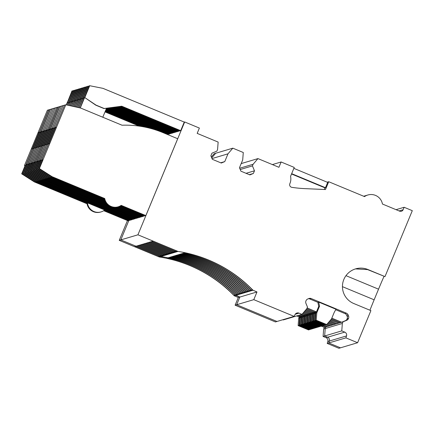 <?xml version="1.0" encoding="UTF-8"?>
<svg xmlns="http://www.w3.org/2000/svg" width="434" height="434" viewBox="0 0 434 434"><rect width="100%" height="100%" fill="white"/><g stroke="black" fill="none" stroke-linecap="round" stroke-linejoin="round"><path stroke-width="0.65" d="M102.793 117.234L106.52 108.24L103.986 108.571L95.811 105.18L84.782 97.574L96.028 105.115L104.198 108.505L121.742 106.205L180.701 130.667L184.26 122.084L102.972 88.352L89.692 85.715L84.782 97.574M315.285 311.422L314.932 312.279L306.675 308.851M315.903 311.683L315.247 313.261L314.27 313.549L314.932 312.279M314.78 312.323L306.605 308.932M363.676 196.239L367.831 195.002A11.506 11.501 73.4 0 1 382.441 204.023L399.643 211.163A2.658 2.658 73.4 0 0 403.11 209.731L404.13 207.278L412.3 210.669L384.985 276.61L367.891 269.519A18.412 18.402 73.4 0 0 343.842 279.469A18.412 18.402 73.4 0 0 353.802 303.534L370.896 310.625L357.6 342.724L338.921 348.285L327.214 343.424L327.833 341.487L346.511 335.932A3.103 3.098 73.4 0 0 344.748 332.124L341.764 330.887L342.35 323.46L343.028 321.827L341.471 322.288L331.782 318.268M325.115 324.605L326.683 324.561L331.516 318.903L334.245 312.317L335.992 309.258L318.702 302.086L319.532 306.214L316.804 312.795L315.827 313.088L315.241 320.509L325.115 324.605M307.082 308.021L316.337 311.862L315.827 313.088M341.471 322.288L340.066 322.706L331.354 319.093M331.288 319.174L339.914 322.755L341.276 322.207M315.247 313.261L314.661 320.683L325.126 325.023L325.386 324.719M314.27 313.549L313.684 320.976L324.149 325.316L325.126 325.023M314.661 320.683L313.684 320.976M316.337 311.862L307.12 307.923M319.532 306.214L318.708 306.458L316.489 311.813M316.804 312.795L316.218 320.221L315.241 320.509M316.218 320.221L326.683 324.561M343.028 321.827L346.755 320.281A3.163 3.157 73.4 0 0 348.431 318.605L347.032 319.023A3.163 3.157 -106.6 0 1 345.356 320.699L341.623 322.245L331.82 318.176M339.914 322.755L338.515 323.167L339.719 322.674M367.831 195.002A11.506 11.501 73.4 0 0 364.533 196.597L328.706 181.727L325.473 189.539L305.189 188.644A126.647 126.565 73.4 0 1 291.898 187.347A2.658 2.658 73.4 0 1 289.863 183.647L289.972 183.403A11.653 11.647 73.4 0 0 290.552 176.35L294.247 167.426L281.124 161.985L278.921 167.296L257.953 158.6L241.185 163.585M127.455 220.548L119.247 240.36L159.3 256.982A132.809 132.723 73.4 0 1 234.241 295.738L238.293 297.523L235.114 305.205L275.422 321.936L276.979 321.475L236.666 304.744L239.85 297.057L235.955 295.234A132.809 132.723 -106.6 0 0 168.137 257.774L169.385 257.405A132.809 132.723 73.4 0 1 237.203 294.86L237.512 294.767A132.809 132.723 -106.6 0 0 169.694 257.313L170.942 256.939A132.809 132.723 73.4 0 1 238.76 294.398L239.069 294.306A132.809 132.723 -106.6 0 0 171.251 256.847L172.499 256.478A132.809 132.723 73.4 0 1 240.317 293.932L240.626 293.84A132.809 132.723 -106.6 0 0 172.808 256.385L174.056 256.017A132.809 132.723 73.4 0 1 241.874 293.471L242.183 293.379A132.809 132.723 -106.6 0 0 174.365 255.924L175.613 255.55A132.809 132.723 73.4 0 1 243.431 293.01L243.74 292.917A132.809 132.723 -106.6 0 0 175.916 255.458L177.17 255.089A132.809 132.723 73.4 0 1 244.988 292.543L245.297 292.451A132.809 132.723 -106.6 0 0 177.473 254.997L178.727 254.628A132.809 132.723 73.4 0 1 246.545 292.082L246.854 291.99A132.809 132.723 -106.6 0 0 179.03 254.536L180.284 254.161A132.809 132.723 73.4 0 1 248.102 291.621L248.411 291.529A132.809 132.723 -106.6 0 0 180.587 254.069L181.835 253.7A132.809 132.723 73.4 0 1 249.658 291.154L249.968 291.062A132.809 132.723 -106.6 0 0 182.144 253.608L183.392 253.239A132.809 132.723 73.4 0 1 251.215 290.693L251.525 290.601A132.809 132.723 -106.6 0 0 183.701 253.147L184.949 252.772A132.809 132.723 73.4 0 1 252.772 290.232L252.924 290.183A132.809 132.723 73.4 0 0 177.983 251.422L137.931 234.805L184.672 121.959L199.385 128.068L197.182 133.379L218.15 142.081L217.564 149.502L216.886 151.141L211.971 153.175L210.87 155.833L212.307 159.3L221.297 163.032L224.769 161.594L227.986 153.826L232.819 148.168L243.284 152.508L242.698 159.934L239.481 167.703L240.913 171.175L249.908 174.902L253.375 173.47L254.476 170.812L252.442 165.891L253.12 164.258L257.953 158.6M252.924 290.183L256.977 291.963L253.792 299.65L294.106 316.381L295.039 314.569A3.103 3.098 73.4 0 1 298.977 313.131L301.961 314.368L306.795 308.71L307.473 307.071L305.927 303.344A3.163 3.157 73.4 0 1 305.927 300.968L306.046 300.686A3.163 3.157 73.4 0 1 307.722 299.01L308.824 298.554A3.163 3.157 73.4 0 1 311.189 298.554L346.419 313.174L345.019 313.592A3.163 3.157 -106.6 0 1 346.695 315.268L348.095 314.851A3.163 3.157 73.4 0 0 346.419 313.174M348.431 318.605L348.551 318.323A3.163 3.157 73.4 0 0 348.551 315.952L348.095 314.851M346.511 335.932L345.893 337.869L357.6 342.724M313.733 311.889L313.223 312.784L305.905 309.751M313.375 312.74L305.975 309.67M312.176 312.35L311.666 313.25L305.205 310.57M311.824 313.202L305.276 310.489M310.619 312.816L310.109 313.711L304.505 311.39M310.267 313.668L304.576 311.308M309.062 313.277L308.552 314.178L303.805 312.203M308.71 314.129L303.876 312.122M307.505 313.739L306.995 314.639L303.106 313.022M307.153 314.59L303.176 312.941M305.948 314.205L305.438 315.1L302.406 313.842M305.596 315.057L302.476 313.76M304.391 314.666L303.881 315.567L301.402 314.536M304.039 315.518L301.554 314.487M302.834 315.127L302.324 316.028L299.845 314.997M302.482 315.979L299.997 314.954M301.277 315.594L300.767 316.489L298.288 315.458M300.925 316.446L298.44 315.415M318.708 306.458L317.878 302.33L309.789 298.972L311.189 298.554M308.346 298.749A3.163 3.157 -106.6 0 1 309.789 298.972M317.878 302.33L318.702 302.086M347.032 319.023L348.551 318.323M348.551 315.952L347.151 316.364A3.163 3.157 -106.6 0 1 347.151 318.74M347.151 316.364L346.695 315.268M345.019 313.592L335.786 309.757M330.589 319.994L338.515 323.167L330.654 319.912M314.346 312.144L313.69 313.722L313.109 321.144L323.569 325.489L323.829 325.18M384.985 276.61L367.609 269.601L355.511 268.901M313.223 312.784L312.713 314.015L312.133 321.437L322.592 325.777L323.569 325.489M313.69 313.722L312.713 314.015M311.666 313.25L311.156 314.476L310.576 321.898L321.035 326.243L322.272 325.646M312.789 312.605L312.133 314.183L311.156 314.476M329.189 321.627L335.243 324.144L336.8 323.677L329.889 320.813M310.109 313.711L309.599 314.938L309.019 322.364L319.478 326.704L320.715 326.108M311.232 313.071L310.576 314.65L309.599 314.938M308.552 314.178L308.042 315.404L307.462 322.825L317.921 327.165L319.158 326.574M309.675 313.532L309.024 315.111L308.042 315.404M327.789 323.265L332.129 325.066L333.686 324.605L328.489 322.446M306.995 314.639L306.491 315.865L305.905 323.287L316.364 327.632L317.607 327.035M308.118 313.994L307.467 315.572L306.491 315.865M305.438 315.1L304.934 316.326L304.348 323.753L314.813 328.093L316.05 327.496M306.561 314.46L305.91 316.039L304.934 316.326M326.032 324.757L329.015 325.994L330.572 325.533L327.09 324.084M303.881 315.567L303.377 316.793L302.791 324.214L313.256 328.554L314.493 327.963M305.004 314.921L304.353 316.5L303.377 316.793M302.324 316.028L301.82 317.254L301.234 324.675L311.699 329.021L312.936 328.424M303.447 315.382L302.796 316.961L301.82 317.254M327.214 343.424L328.771 342.963L340.473 347.818L328.771 342.963L329.39 341.026A3.103 3.098 73.4 0 0 327.627 337.218L324.643 335.981L325.229 328.554L325.901 326.921L327.458 326.455L324.475 325.218M300.767 316.489L300.263 317.715L299.677 325.142L310.142 329.482L311.379 328.885M301.89 315.849L301.239 317.428L300.263 317.715M327.833 341.487A3.103 3.098 73.4 0 0 326.07 337.679L323.086 336.442L323.672 329.021L324.344 327.382L325.901 326.921L322.918 325.679M327.263 326.373L326.059 326.873L323.075 325.636M327.458 326.455L324.627 325.174M329.015 325.994L327.616 326.411L328.82 325.912M330.377 325.451L329.173 325.95L326.184 324.708M330.572 325.533L327.16 324.003M332.129 325.066L330.73 325.484L331.934 324.985M333.491 324.524L332.287 325.023L327.86 323.184M333.686 324.605L328.56 322.364M335.243 324.144L333.844 324.561L335.048 324.062M336.605 323.596L335.401 324.095L329.26 321.545M336.8 323.677L329.959 320.731M338.357 323.216L336.958 323.634L338.162 323.135M313.109 321.144L312.133 321.437M89.692 85.715L89.084 85.899L84.315 97.856M106.493 108.305L121.135 106.384L180.094 130.851L180.701 130.667M179.383 130.558L179.144 131.133L120.185 106.666L119.578 106.851L178.537 131.312L179.144 131.133M88.905 86.333L88.135 86.182L83.225 98.035L84.022 98.572M106.422 108.473L120.185 106.666M88.135 86.182L87.527 86.361L82.764 98.317M106.379 108.581L119.578 106.851M177.826 131.019L177.587 131.594L118.634 107.127L118.021 107.312L176.98 131.779L177.587 131.594M87.348 86.795L86.578 86.643L81.668 98.502L82.465 99.033M106.308 108.75L118.634 107.127M86.578 86.643L85.97 86.827L81.207 98.778M106.265 108.853L118.021 107.312M176.269 131.48L176.03 132.055L117.077 107.594L116.464 107.773L175.423 132.24L176.03 132.055M85.791 87.256L85.021 87.104L80.111 98.963L80.908 99.495M106.194 109.021L117.077 107.594M85.021 87.104L84.413 87.288L79.65 99.245M106.151 109.129L116.464 107.773M174.712 131.947L174.473 132.522L115.52 108.055L114.907 108.24L173.866 132.701L174.473 132.522M84.234 87.722L83.464 87.57L78.554 99.424L79.351 99.961M106.08 109.292L115.52 108.055M83.464 87.57L82.856 87.749L78.093 99.706M106.037 109.401L114.907 108.24M173.155 132.408L172.916 132.983L113.963 108.522L113.35 108.701L172.309 133.167L172.916 132.983M82.677 88.183L81.912 88.031L76.997 99.891L77.794 100.422M105.967 109.569L113.963 108.522M81.912 88.031L81.299 88.216L76.536 100.167M105.923 109.677L113.35 108.701M171.598 132.869L171.359 133.45L112.406 108.983L111.793 109.162L170.752 133.629L171.359 133.45M81.12 88.65L80.355 88.498L75.44 100.352L76.238 100.883M105.853 109.84L112.406 108.983M80.355 88.498L79.742 88.677L74.979 100.634M105.809 109.948L111.793 109.162M170.041 133.336L169.802 133.911L110.849 109.444L110.236 109.628L169.195 134.09L169.802 133.911M79.563 89.111L78.798 88.959L73.883 100.813L74.681 101.35M105.739 110.117L110.849 109.444M78.798 88.959L78.185 89.138L73.422 101.095M105.695 110.225L110.236 109.628M168.484 133.797L168.251 134.372L109.292 109.91L108.679 110.09L167.638 134.556L168.251 134.372M78.006 89.572L77.241 89.42L72.326 101.279L73.124 101.811M105.63 110.388L109.292 109.91M77.241 89.42L76.628 89.605L71.865 101.556M105.581 110.496L108.679 110.09M76.449 90.039L75.684 89.887L70.769 101.74L71.567 102.278M105.516 110.665L107.735 110.372L152.567 128.974M75.684 89.887L75.071 90.066L70.308 102.023M105.467 110.768L107.122 110.551L149.546 128.155M74.892 90.5L74.127 90.348L69.212 102.207L70.01 102.739M105.402 110.936L106.178 110.833L145.835 127.292M74.127 90.348L73.514 90.527L68.751 102.484M105.359 111.044L143.8 126.88M106.178 110.833L105.565 111.017M107.735 110.372L107.122 110.551M121.742 106.205L121.135 106.384M26.724 165.007L26.192 164.665L26.957 164.437L23.257 173.372L23.805 173.209L36.499 181.309L130.292 220.228L129.744 220.391L35.946 181.472L23.257 173.372M50.436 109.433L48.928 109.78L26.192 164.665M35.946 181.472L36.499 181.309M130.547 219.615L130.292 220.228M50.241 109.39L23.805 173.209M132.853 219.463L39.06 180.544L39.613 180.381L133.406 219.3L132.853 219.463M133.656 218.687L133.406 219.3M53.55 108.511L26.919 172.282L39.613 180.381M29.837 164.079L29.306 163.743L30.071 163.515L26.371 172.45L26.919 172.282M53.355 108.467L52.042 108.858L29.306 163.743M39.06 180.544L26.371 172.45M36.065 162.224L35.534 161.887L36.299 161.66L32.599 170.595L33.147 170.432L45.836 178.526L106.574 203.73M59.778 106.655L58.27 107.003L35.534 161.887M115.384 207.387L139.634 217.45L139.081 217.613L114.511 207.414M107.171 204.371L45.288 178.694L32.599 170.595M45.288 178.694L45.836 178.526M139.884 216.837L139.634 217.45M59.583 106.612L33.147 170.432M118.829 206.6L142.743 216.523L142.195 216.685L118.314 206.774M104.968 201.24L48.402 177.766L48.95 177.604L104.762 200.763M142.998 215.91L142.743 216.523M62.892 105.728L36.261 169.504L48.95 177.604M39.179 161.302L38.648 160.96L39.413 160.737L35.713 169.667L36.261 169.504M62.697 105.684L61.384 106.075L38.648 160.96M48.402 177.766L35.713 169.667M135.213 218.226L134.41 219.002L40.617 180.083L27.928 171.983L28.476 171.821L41.17 179.92L134.963 218.839M55.107 108.044L28.476 171.821M31.394 163.613L30.863 163.276L31.628 163.048L27.928 171.983M54.912 108.001L53.599 108.392L30.863 163.276M40.617 180.083L41.17 179.92M34.508 162.69L33.977 162.354L34.742 162.126L31.042 171.056L31.59 170.893L44.279 178.992L109.194 205.928M58.221 107.122L56.713 107.464L33.977 162.354M111.983 207.083L138.077 217.911L137.524 218.074L43.731 179.155L31.042 171.056M43.731 179.155L44.279 178.992M138.327 217.298L138.077 217.911M58.026 107.073L31.59 170.893M144.555 215.448L143.752 216.224L119.692 206.237M64.449 105.267L37.818 169.043L50.507 177.137L104.339 199.477M120.12 206.025L144.3 216.061M40.736 160.835L40.205 160.499L40.97 160.271L37.27 169.206L37.818 169.043M64.254 105.223L62.941 105.614L40.205 160.499M104.464 199.922L49.959 177.305L37.27 169.206M49.959 177.305L50.507 177.137M117.294 207.072L141.186 216.984L140.638 217.146L116.692 207.213M105.777 202.683L46.845 178.228L34.156 170.133L34.704 169.971L47.393 178.065L105.446 202.157M37.622 161.763L37.091 161.426L37.856 161.198L34.156 170.133M46.845 178.228L47.393 178.065M141.441 216.371L141.186 216.984M61.335 106.194L34.704 169.971M61.14 106.151L59.827 106.542L37.091 161.426M131.296 219.929L37.503 181.005L24.814 172.911L25.362 172.748L38.056 180.842L131.849 219.761L131.296 219.929M28.281 164.54L27.749 164.204L28.514 163.976L24.814 172.911M37.503 181.005L38.056 180.842M132.104 219.154L131.849 219.761M51.993 108.972L25.362 172.748M51.798 108.929L50.485 109.319L27.749 164.204M136.77 217.765L135.967 218.541L42.174 179.616L29.485 171.522L30.033 171.359L42.727 179.454L136.52 218.373M56.664 107.583L30.033 171.359M32.951 163.151L32.42 162.815L33.185 162.587L29.485 171.522M56.469 107.54L55.156 107.93L32.42 162.815M42.174 179.616L42.727 179.454M145.857 215.595L177.696 138.734L162.88 132.587A97.699 97.634 73.4 0 0 122.035 125.22L80.729 108.077L65.805 104.762L39.375 168.582L52.064 176.676L104.713 198.522A10.622 10.617 73.4 0 0 121.205 205.363L145.857 215.595L145.309 215.758L120.842 205.607M42.288 160.374L41.762 160.037L42.527 159.81L38.821 168.745L39.375 168.582M65.805 104.762L64.498 105.153L41.762 160.037M38.821 168.745L51.516 176.839L104.165 198.685A10.622 10.617 73.4 0 0 117.641 206.975L118.189 206.812M175.878 251.552L151.743 241.537L152.996 241.163L177.126 251.177L175.878 251.552L176.193 250.787M174.322 252.013L150.186 241.998L151.439 241.629L175.569 251.639L174.322 252.013L174.636 251.253M172.765 252.474L148.629 242.465L149.882 242.091L174.012 252.105L172.765 252.474L173.079 251.715M171.208 252.941L147.072 242.926L148.325 242.552L172.455 252.566L171.208 252.941L171.522 252.181M169.651 253.402L145.515 243.387L146.768 243.018L170.904 253.033L169.651 253.402L169.965 252.642M168.094 253.863L143.963 243.854L145.211 243.479L169.347 253.494L168.094 253.863L168.408 253.103M166.537 254.329L142.406 244.315L143.654 243.941L167.79 253.955L166.537 254.329L166.851 253.57M164.98 254.791L140.849 244.776L142.097 244.407L166.233 254.422L164.98 254.791L165.294 254.031M163.423 255.257L139.292 245.243L140.54 244.868L164.676 254.883L163.423 255.257L163.737 254.492M161.866 255.718L137.735 245.704L138.983 245.329L163.119 255.344L161.866 255.718L162.18 254.959M160.309 256.179L136.178 246.165L137.426 245.796L161.562 255.81L160.309 256.179L160.623 255.42M249.968 291.062L250.445 289.907M248.411 291.529L248.888 290.368M246.854 291.99L247.331 290.834M245.297 292.451L245.774 291.295M243.74 292.917L244.217 291.756M242.183 293.379L242.66 292.223M240.626 293.84L241.103 292.684M239.069 294.306L239.546 293.145M237.512 294.767L237.989 293.612M235.955 295.234L236.438 294.073M251.525 290.601L252.002 289.445M369.936 310.229A18.591 0.521 112.5 0 1 374.141 299.807L378.54 289.18A18.591 0.521 112.5 0 1 383.759 276.973A18.591 0.521 112.5 0 1 384.014 276.409M324.29 189.484L324.963 187.862L291.529 173.985M324.963 187.862L325.478 187.705L291.659 173.671M325.478 187.705L327.681 182.394L293.861 168.359M312.133 314.183L311.552 321.61L322.012 325.95M311.552 321.61L310.576 321.898M310.576 314.65L309.995 322.071L320.455 326.411M309.995 322.071L309.019 322.364M309.024 315.111L308.438 322.533L318.898 326.878M308.438 322.533L307.462 322.825M307.467 315.572L306.881 322.999L317.346 327.339M306.881 322.999L305.905 323.287M305.91 316.039L305.324 323.46L315.789 327.8M305.324 323.46L304.348 323.753M304.353 316.5L303.767 323.921L314.232 328.267M303.767 323.921L302.791 324.214M302.796 316.961L302.21 324.388L312.675 328.728M302.21 324.388L301.234 324.675M301.239 317.428L300.654 324.849L311.118 329.194M300.654 324.849L299.677 325.142M80.138 107.947L84.169 97.753M83.225 98.035L83.952 98.735M78.89 107.67L82.617 98.22M81.668 98.502L82.395 99.196M77.637 107.388L81.06 98.681M80.111 98.963L80.838 99.657M76.389 107.111L79.503 99.142M78.554 99.424L79.286 100.124M75.136 106.835L77.946 99.608M76.997 99.891L77.729 100.585M73.888 106.558L76.389 100.07M75.44 100.352L76.172 101.046M72.641 106.281L74.832 100.536M73.883 100.813L74.615 101.513M71.388 105.999L73.275 100.997M72.326 101.279L73.058 101.974M70.14 105.722L71.718 101.458M70.769 101.74L71.502 102.435M68.887 105.446L70.162 101.925M69.212 102.207L69.945 102.901M67.639 105.169L68.605 102.386M33.982 148.282L32.946 148.591L39.722 132.234L40.758 131.931L33.982 148.282M37.096 147.354L36.06 147.663L42.836 131.312L43.872 131.003L37.096 147.354M43.324 145.504L42.288 145.813L49.058 129.457L50.1 129.148L43.324 145.504M46.438 144.576L45.402 144.885L52.172 128.535L53.214 128.225L46.438 144.576M38.653 146.893L37.617 147.202L44.393 130.846L45.429 130.536L38.653 146.893M41.767 145.965L40.731 146.274L47.507 129.923L48.543 129.614L41.767 145.965M47.995 144.115L46.959 144.424L53.729 128.068L54.771 127.759L47.995 144.115M44.881 145.043L43.845 145.352L50.615 128.996L51.657 128.686L44.881 145.043M35.539 147.82L34.503 148.13L41.279 131.773L42.315 131.464L35.539 147.82M40.21 146.432L39.174 146.741L45.95 130.384L46.986 130.075L40.21 146.432M104.165 198.685L104.713 198.522M51.516 176.839L52.064 176.676M49.552 143.654L48.516 143.958L55.286 127.607L56.328 127.298L49.552 143.654M39.722 132.234L40.498 132.56M42.836 131.312L43.612 131.632M49.058 129.457L49.839 129.782M52.172 128.535L52.953 128.855M44.393 130.846L45.169 131.171M47.507 129.923L48.282 130.243M53.729 128.068L54.505 128.393M50.615 128.996L51.396 129.316M41.279 131.773L42.055 132.093M45.95 130.384L46.726 130.705M55.286 127.607L56.062 127.927M69.039 105.478L70.558 101.806M70.286 105.755L72.115 101.344M71.534 106.032L73.672 100.878M72.787 106.314L75.228 100.417M74.035 106.59L76.785 99.95M75.283 106.867L78.342 99.489M76.536 107.144L79.899 99.028M77.784 107.426L81.456 98.561M79.037 107.703L83.013 98.1M80.285 107.979L84.57 97.639M67.785 105.202L69.001 102.267M281.124 161.985L272.378 164.584M328.706 181.727L327.182 182.182M396.058 209.676L404.13 207.278M326.07 337.679L327.627 337.218A3.103 3.098 73.4 0 1 329.39 341.026L328.771 342.963L345.893 337.869M344.748 332.124L327.627 337.218L324.643 335.981L341.764 330.887M342.35 323.46L323.672 329.021M235.114 305.205L236.666 304.744L276.979 321.475L294.106 316.381M238.293 297.523L239.85 297.057L236.666 304.744L253.792 299.65M234.241 295.738L234.398 295.695A132.809 132.723 -106.6 0 0 166.58 258.241L167.828 257.867A132.809 132.723 73.4 0 1 235.646 295.321L239.85 297.057L256.977 291.963M252.886 290.27L235.765 295.364M159.3 256.982L160.857 256.516A132.809 132.723 73.4 0 1 235.798 295.277A132.809 132.723 73.4 0 0 160.857 256.516L177.983 251.422M119.247 240.36L120.804 239.899L160.857 256.516L120.804 239.899L137.931 234.805M120.804 239.899L129.012 220.087L120.804 239.899M184.672 121.959L184.26 122.084M224.769 161.594L220.732 162.799M227.986 153.826L212.009 158.578M232.819 148.168L215.698 153.262L211.732 157.905L215.698 153.262L214.141 153.723L211.353 156.989M253.375 173.47L249.338 174.669M254.476 170.812L246.067 173.312M252.442 165.891L240.235 169.526M253.12 164.258L239.704 168.246M282.822 319.733L283.277 319.923L284.834 319.462L284.379 319.272L284.834 319.462L301.961 314.368M296.731 315.925L299.368 316.907L296.883 315.876M324.344 327.382L321.361 326.146M299.21 316.956L298.706 318.182L298.12 325.603L308.585 329.943L309.822 329.352M299.72 316.055L299.368 316.907M300.333 316.31L299.682 317.889L298.706 318.182M299.682 317.889L299.097 325.316L298.12 325.603M299.097 325.316L309.561 329.656M325.706 326.84L324.502 327.339L321.518 326.097M234.398 295.695L234.881 294.54M235.733 295.37L234.208 295.825M73.335 90.961L72.57 90.809L67.661 102.668L68.453 103.2M105.158 111.522L140.985 126.386M72.57 90.809L71.957 90.994L67.194 102.945M105.006 111.891L139.336 126.137M25.015 165.826L24.488 165.49L47.371 110.247L48.684 109.856L22.248 173.671L34.942 181.77L87.592 203.617A10.622 10.617 73.4 0 0 104.079 210.457L128.735 220.689L128.187 220.852L103.715 210.702M24.488 165.49L25.253 165.262L21.7 173.839L34.395 181.933L87.039 203.779A10.622 10.617 73.4 0 0 100.514 212.069L101.068 211.906M128.735 220.689L128.99 220.076M158.752 256.646L134.621 246.631L135.869 246.257L160.005 256.272L158.752 256.646L159.066 255.881M67.661 102.668L68.388 103.363M66.391 104.892L67.048 102.847M21.7 173.839L22.248 173.671M32.425 148.743L31.389 149.052L38.165 132.701L39.201 132.392L32.425 148.743M34.395 181.933L34.942 181.77M87.039 203.779L87.592 203.617M38.165 132.701L38.941 133.021M66.538 104.925L67.444 102.733M323.086 336.442L324.643 335.981L325.229 328.554L325.901 326.921M345.356 320.699L346.755 320.281M367.609 269.601L367.891 269.519M342.442 286.657L374.141 299.807M378.54 289.18L345.979 275.666M399.074 210.929L403.11 209.731M295.234 314.243L298.977 313.131"/></g></svg>
